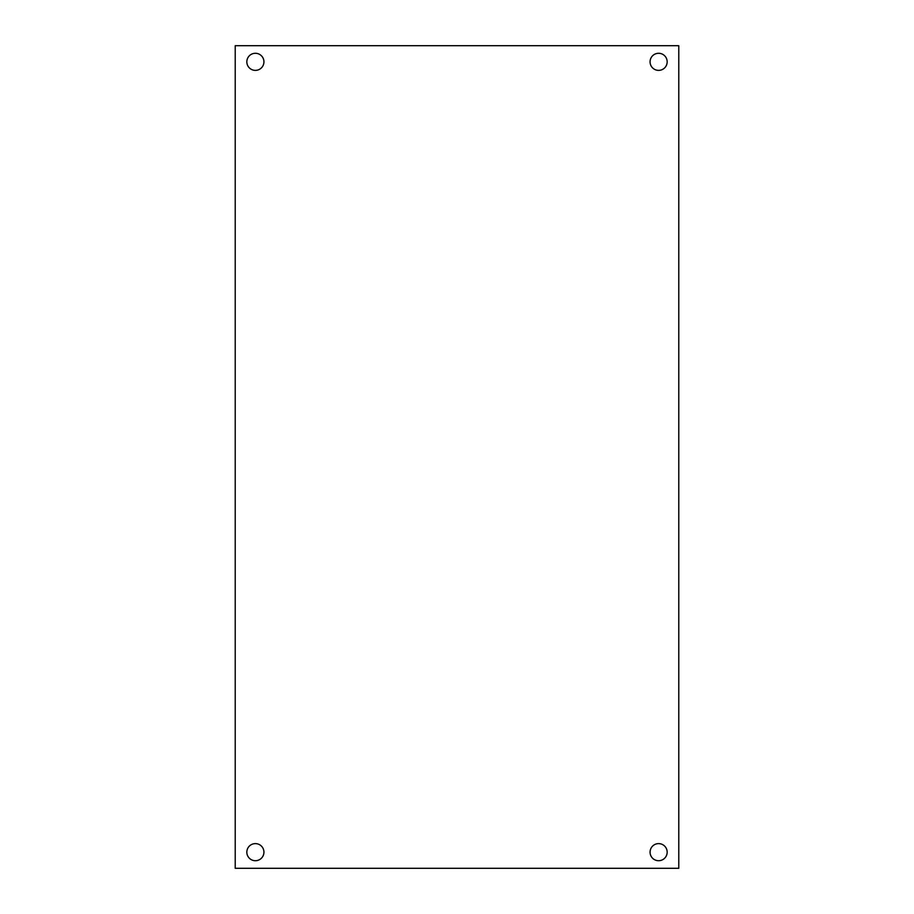<?xml version="1.0" encoding="UTF-8"?>
<svg xmlns="http://www.w3.org/2000/svg" width="914" height="914" viewBox="0 0 914 914"><rect width="100%" height="100%" fill="white"/><g stroke="black" fill="none" stroke-linecap="round" stroke-linejoin="round"><path stroke-width="0.69" stroke-dasharray="4.57 3.43" d="M678.782 45.7L678.782 868.3L235.218 868.3L235.218 45.7L678.782 45.7M255.383 70.378A8.546 8.546 0 0 0 262.786 57.559A8.546 8.546 0 0 0 247.98 57.559A8.546 8.546 0 0 0 255.383 70.378M255.383 860.714A8.546 8.546 0 0 0 262.786 847.895A8.546 8.546 0 0 0 247.98 847.895A8.546 8.546 0 0 0 255.383 860.714M658.617 70.378A8.546 8.546 0 0 0 666.02 57.559A8.546 8.546 0 0 0 651.214 57.559A8.546 8.546 0 0 0 658.617 70.378M658.617 860.714A8.546 8.546 0 0 0 666.02 847.895A8.546 8.546 0 0 0 651.214 847.895A8.546 8.546 0 0 0 658.617 860.714"/><path stroke-width="1.37" d="M678.782 868.3L235.218 868.3L235.218 45.7L678.782 45.7L678.782 868.3M255.383 70.378A8.546 8.546 0 0 1 247.98 57.559A8.546 8.546 0 0 1 262.786 57.559A8.546 8.546 0 0 1 255.383 70.378M255.383 860.714A8.546 8.546 0 0 1 247.98 847.895A8.546 8.546 0 0 1 262.786 847.895A8.546 8.546 0 0 1 255.383 860.714M658.617 70.378A8.546 8.546 0 0 1 651.214 57.559A8.546 8.546 0 0 1 666.02 57.559A8.546 8.546 0 0 1 658.617 70.378M658.617 860.714A8.546 8.546 0 0 1 651.214 847.895A8.546 8.546 0 0 1 666.02 847.895A8.546 8.546 0 0 1 658.617 860.714"/></g></svg>
